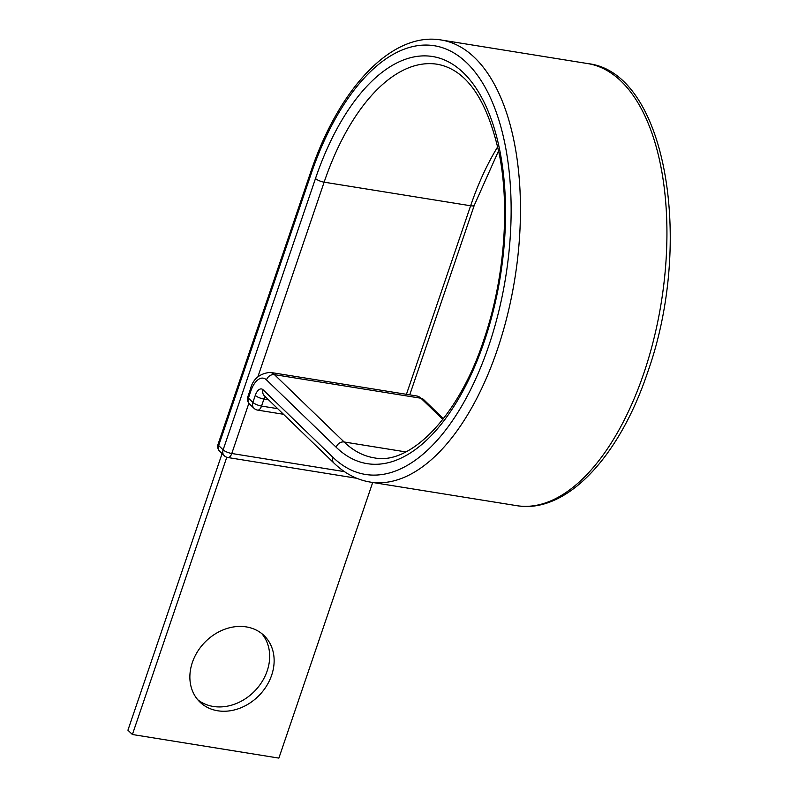 <?xml version="1.0" encoding="UTF-8"?>
<svg xmlns="http://www.w3.org/2000/svg" width="798" height="798" viewBox="0 0 798 798"><rect width="100%" height="100%" fill="white"/><g stroke="black" fill="none" stroke-linecap="round" stroke-linejoin="round"><path stroke-width="1.2" d="M271.649 675.228A46.184 37.975 134 0 0 264.108 635.637A46.184 37.975 134 0 0 192.358 662.46A46.184 37.975 134 0 0 199.909 702.05A46.184 37.975 134 0 0 271.649 675.228M261.764 633.592A46.184 37.975 -46 0 1 267.18 670.909A46.184 37.975 -46 0 1 197.784 699.776M372.706 482.471L278.871 758.1L132.398 734.509L226.782 457.254M222.083 453.613L127.929 730.19L132.398 734.509M257.874 376.846L324.138 182.173A199.301 98.443 99.1 0 1 437.404 64.269C466.78 69.665 487.488 100.039 499.528 155.381C510.082 209.774 503.967 281.485 483.638 340.387C458.351 417.404 409.564 465.653 374.043 457.803A199.301 98.443 99.1 0 1 344.118 441.982A6.823 5.616 -46 0 0 336.158 447.239A206.123 101.815 99.1 0 0 484.236 341.644A206.123 101.815 99.1 0 0 463.578 72.937A206.123 101.815 99.1 0 0 315.489 178.533A6.823 1.935 18.8 0 0 324.138 182.173L470.621 205.764A199.301 98.443 99.1 0 1 497.743 146.762M406.431 394.312L470.621 205.764A6.823 1.935 18.8 0 0 474.291 205.256L409.743 394.85M336.158 447.239L266.492 379.898A6.823 5.616 -46 0 1 274.462 374.651L344.118 441.982L405.823 451.917M332.776 457.154A6.823 5.616 -46 0 0 333.893 463C344.706 473.463 356.786 479.817 370.132 482.062A223.869 110.583 99.1 0 0 497.363 349.614A223.869 110.583 99.1 0 0 441.314 40.01C391.698 31.431 338.611 88.658 310.412 172.957A6.823 1.935 18.8 0 0 311.021 174.203A217.046 107.211 99.1 0 1 466.95 63.022A217.046 107.211 99.1 0 1 488.705 345.973A217.046 107.211 99.1 0 1 332.776 457.154L263.121 389.813A10.923 5.396 -80.9 0 0 255.27 395.409L252.876 402.431A6.823 1.935 18.8 0 0 261.535 406.072L277.694 408.676M587.797 63.591A223.869 110.583 99.1 0 1 643.836 373.195A223.869 110.583 99.1 0 1 516.615 505.643C566.231 514.221 619.308 456.995 647.507 372.696C694.34 241.984 666.14 72.329 587.797 63.591L441.314 40.01M268.497 399.788L263.929 399.05L261.535 406.072A6.823 3.372 -80.9 0 1 257.654 410.112L283.48 414.272M265.425 396.825A4.1 2.025 -80.9 0 0 263.929 399.05A6.823 1.935 -161.2 0 1 255.27 395.409M266.492 379.898A21.845 10.793 -80.9 0 0 250.801 391.09A6.823 1.935 -161.2 0 1 250.203 389.833L247.809 396.855A6.823 1.935 18.8 0 0 248.407 398.112L252.876 402.431A6.823 5.616 -46 0 0 253.993 408.287A6.823 6.823 0 0 0 257.654 410.112M250.801 391.09L248.407 398.112A6.823 5.616 -46 0 0 249.525 403.968L253.993 408.287M333.893 463L264.238 395.668A6.823 5.616 -46 0 1 263.121 389.813M442.85 419.409L420.945 398.232L274.462 374.651A28.668 14.165 -80.9 0 0 270.163 372.377C259.26 373.544 252.617 379.369 250.203 389.833M443.409 418.691L423.578 399.519A6.823 5.616 -46 0 0 420.945 398.232A28.668 14.165 -80.9 0 0 416.636 395.958L270.163 372.377M310.412 172.957L218.054 444.277A6.823 1.935 18.8 0 0 218.652 445.533L223.121 449.853A6.823 1.935 18.8 0 0 231.779 453.493L344.457 471.638M311.021 174.203L218.652 445.533A6.823 5.616 134 0 0 219.769 451.379A6.823 6.823 0 0 1 218.054 444.277M315.489 178.533L223.121 449.853A6.823 5.616 134 0 0 224.238 455.708L219.769 451.379M248.886 403.249L231.779 453.493A6.823 3.372 -80.9 0 1 227.899 457.533L356.766 478.281M498.61 150.782L474.291 205.256M423.578 399.519L416.636 395.958M370.132 482.062L516.615 505.643M224.238 455.708A6.823 6.823 0 0 0 227.899 457.533M247.809 396.855A6.823 6.823 0 0 0 249.525 403.968"/></g></svg>
